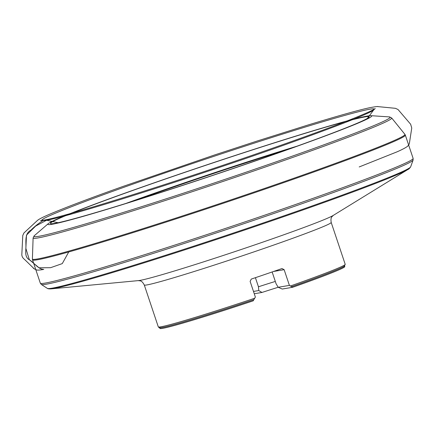 <?xml version="1.0" encoding="UTF-8"?>
<svg xmlns="http://www.w3.org/2000/svg" width="435" height="435" viewBox="0 0 435 435"><rect width="100%" height="100%" fill="white"/><g stroke="black" fill="none" stroke-linecap="round" stroke-linejoin="round"><path stroke-width="0.65" d="M289.405 285.393L278.21 287.274L282.233 289.041L292.641 287.29L289.405 285.393L284.147 269.684L281.994 268.542A98.549 3.442 161.5 0 1 251.272 279.085L250.114 281.363L255.372 297.072L253.817 299.677A97.429 3.398 161.5 0 1 159.716 327.577M159.792 327.8L159.998 328.425A97.429 3.398 -18.5 0 0 253.23 300.819L253.812 299.682C214.471 312.874 176.458 324.537 164.397 327.104C156.866 328.496 160.02 327.685 158.302 326.87A98.549 3.442 -18.5 0 0 254.79 298.209M291.57 286.719L291.58 286.714A97.429 3.398 161.5 0 0 344.504 265.747M253.485 291.434L258.765 290.547L261.968 292.456L254.263 293.75M172.885 176.36A170.759 5.96 -18.5 0 0 48.258 223.661A170.759 5.96 -18.5 0 0 211.671 175.8A170.759 5.96 -18.5 0 0 370.979 115.683A170.759 5.96 -18.5 0 0 172.885 176.36M173.473 176.262A168.035 5.867 161.5 0 1 368.989 117.222A168.035 5.867 161.5 0 1 211.638 175.713A168.035 5.867 161.5 0 1 50.781 223.693A168.035 5.867 161.5 0 1 173.473 176.262M284.147 269.684L273.642 271.451M272.141 271.973L276.105 283.816L278.21 287.274A51.526 1.8 -18.5 0 0 261.968 292.456M258.765 290.547L258.455 286.79L255.41 277.688M292.641 287.29A97.429 3.398 -18.5 0 0 344.786 266.595L344.58 265.97M275.311 281.44A44.81 1.566 -18.5 0 0 258.455 286.79M359.207 166.948L397.084 151.826C408.683 146.704 408.367 145.208 407.916 145.888L409.172 144.154L409.433 143.071L411.749 128.015L410.64 124.236L398.025 109.511L395.41 108.315L377.988 106.618C377.134 106.966 380.891 105.645 369.663 107.722C359.147 109.935 338.338 115.775 307.24 125.247L257.188 141.011L214.564 154.974L123.301 186.332C91.018 197.838 66.898 206.951 50.933 213.677C43.739 216.728 39.291 218.935 37.584 220.311L23.963 232.937L22.772 235.465L21.799 255.106C22.348 256.476 21.614 256.976 25.23 260.087L34.18 268.786C35.626 269.809 31.673 267.036 34.218 268.835L36.741 269.977C36.486 269.765 36.584 270.717 43.756 269.401C38.253 269.27 34.653 263.246 29.765 260.043C24.061 257.058 26.116 250.886 25.926 245.182C25.855 239.593 25.295 232.953 31.01 230.11C34.936 226.162 39.188 222.845 43.772 220.153L46.561 220.24C54.669 218.908 74.989 213.319 107.532 203.471C141.853 192.961 178.48 181.156 217.402 168.057C290.477 143.686 373.382 113.105 373.98 109.598C376.068 107.244 362.491 110.272 333.243 118.679C300.471 128.118 245.552 145.638 198.556 161.483C158.422 174.984 118.76 188.872 86.625 200.916C53.94 213.286 39.134 219.849 42.206 220.605L46.561 220.24L58.094 222.731L46.561 220.24L35.654 226.075L26.47 235.139L25.866 248.407L29.324 259.673L39.03 267.791L50.601 267.688L62.281 263.605L68.746 251.957M290.477 285.964A98.549 3.442 -18.5 0 0 345.211 264.333L331.204 222.464A98.549 3.442 161.5 0 1 238.837 256.993A98.549 3.442 161.5 0 1 144.29 285.001C141.402 279.58 139.575 281.173 138.493 280.597M33.109 237.945L32.397 258.983A196.424 6.857 -18.5 0 0 261.12 189.606A196.424 6.857 -18.5 0 0 404.909 134.344L391.674 117.972A189.067 6.596 161.5 0 1 214.515 184.293A189.067 6.596 161.5 0 1 33.109 237.945L34.365 235.667A187.817 6.552 -18.5 0 0 214.091 183.032A187.817 6.552 -18.5 0 0 389.303 116.906L370.979 115.683M50.998 288.878L138.564 280.591A103.726 3.621 -18.5 0 0 236.819 250.968A103.726 3.621 -18.5 0 0 333.123 215.494L408.041 169.411A190.356 6.645 161.5 0 1 270.336 221.29A190.356 6.645 161.5 0 1 50.998 288.878C49.111 288.971 47.91 288.813 47.388 288.41A191.596 6.688 -18.5 0 0 270.352 220.496A191.596 6.688 -18.5 0 0 410.64 166.866L413.098 160.085A196.082 6.846 161.5 0 1 269.526 214.966A196.082 6.846 161.5 0 1 41.347 284.468L40.314 283.152A196.566 6.862 -18.5 0 0 269.189 213.634A196.566 6.862 -18.5 0 0 413.125 158.411L405.333 135.122A196.566 6.862 161.5 0 1 261.397 190.34A196.566 6.862 161.5 0 1 32.522 259.858L32.397 258.983M287.225 149.678A153.055 5.34 -18.5 0 0 135.606 200.404M125.753 203.482A153.544 5.356 161.5 0 1 179.552 184.532A153.544 5.356 161.5 0 1 296.947 146.198M158.302 326.87L144.29 285.001M34.365 235.667L48.258 223.661M40.314 283.152L32.522 259.858M47.388 288.41L41.347 284.468M331.204 222.464C330.241 216.391 332.661 216.565 333.183 215.456M410.64 166.866C409.536 168.443 408.672 169.297 408.041 169.411M413.098 160.085L413.125 158.411M405.333 135.122L404.909 134.344M391.674 117.972L389.303 116.906M345.211 264.333L344.324 266.16C344.205 267.079 323.374 275.6 291.58 286.714M42.2 220.605L40.569 220.534L43.772 220.153C64.967 216.973 185.674 178.872 274.523 147.519C308.698 135.519 335.195 125.742 354.008 118.206C366.205 113.274 373.279 110.055 375.242 108.56L373.855 109.718L367.412 118.385"/></g></svg>
